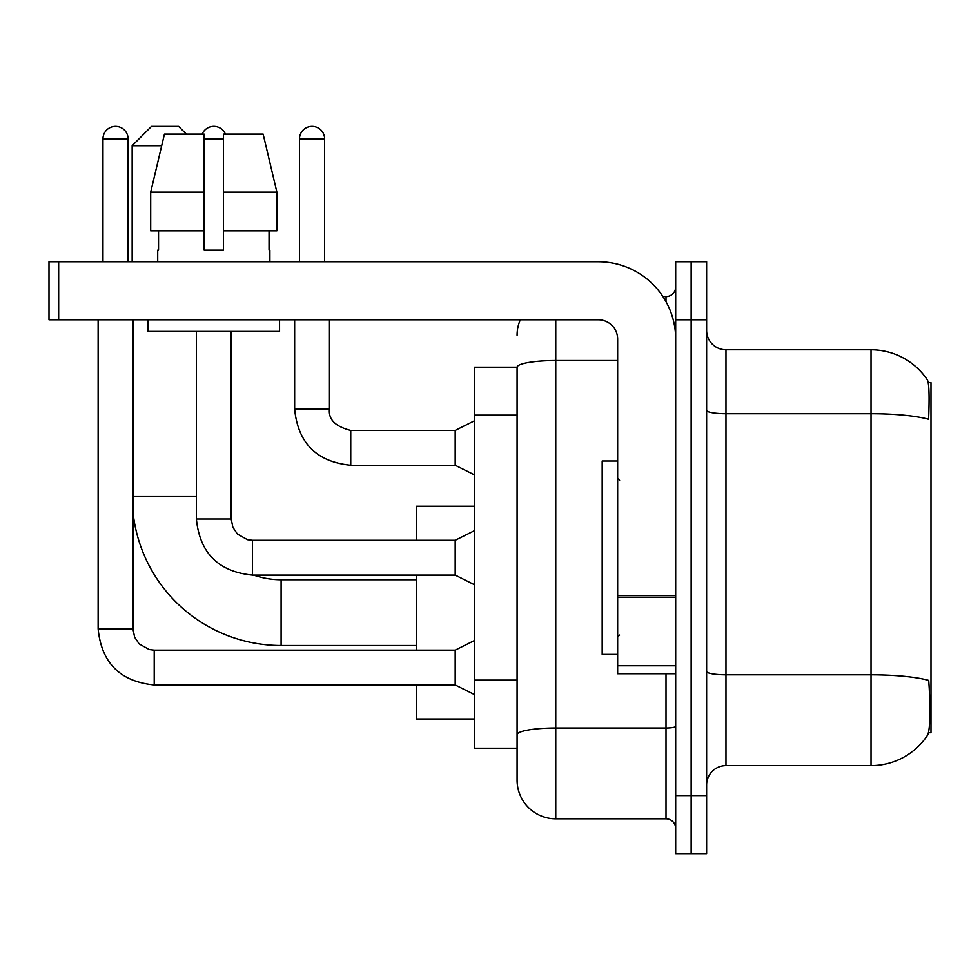 <?xml version="1.0" encoding="UTF-8"?>
<svg xmlns="http://www.w3.org/2000/svg" width="980" height="980" viewBox="0 0 980 980"><rect width="100%" height="100%" fill="white"/><g stroke="black" fill="none" stroke-linecap="round" stroke-linejoin="round"><path stroke-width="1.47" d="M928.501 732.746L931 732.746L931 382.653L928.256 382.653M517.085 367.182L474.528 367.182L474.528 748.218L517.085 748.218L517.085 780.129L517.085 367.182M725.972 765.625L871.036 765.625A67.694 67.694 0 0 0 927.644 735.073L927.252 735.649L927.644 735.073C929.959 729.622 930.498 714.016 929.236 688.254L928.734 680.426A67.694 11.76 180 0 0 871.036 674.816L871.036 349.774A67.694 67.694 0 0 1 927.252 379.75L927.252 379.75A67.694 67.694 0 0 0 871.036 349.774L725.972 349.774A19.343 19.343 0 0 1 706.629 330.432A19.343 19.343 0 0 0 725.972 349.774L725.972 765.625A19.343 19.343 0 0 0 706.629 784.968M691.157 795.601L691.157 853.629L706.629 853.629L706.629 795.601L691.157 795.601L691.157 853.629L675.686 853.629L675.686 795.601L691.157 795.601L691.157 319.786L691.157 795.601M675.686 795.601L675.686 261.758L691.157 261.758L691.157 319.786L691.157 261.758L706.629 261.758L706.629 795.601M706.629 410.351A19.343 3.357 0 0 0 725.972 413.707L871.036 413.707A67.694 11.76 180 0 1 928.599 419.269C929.518 396.986 929.15 383.927 927.484 380.105A67.694 67.694 0 0 0 871.036 349.774A67.694 67.694 0 0 1 927.484 380.105M555.758 319.786L555.758 818.814L666.008 818.814L666.008 673.75M662.933 296.585L666.008 296.585A9.665 9.665 0 0 0 675.686 286.907M517.085 758.851L517.085 741.444M675.686 828.492A9.665 9.665 0 0 0 666.008 818.814M517.085 335.258A38.685 38.685 0 0 1 520.307 319.786M555.758 818.814A38.685 38.685 0 0 1 517.085 780.129M276.887 230.815L276.887 192.129L263.142 134.101L276.887 192.129L276.887 230.815L223.464 230.815L223.464 134.101L263.142 134.101L276.887 192.129L223.464 192.129M617.657 460.992L602.186 460.992L602.186 654.407L617.657 654.407M416.5 645.514L281.101 645.514A148.936 148.936 0 0 1 132.949 511.732M281.101 645.514L281.101 579.744A83.165 83.165 0 0 1 253.71 575.101M161.688 145.714L132.165 145.714L151.508 126.371L178.593 126.371L186.335 134.101M132.165 261.758L132.165 145.714M416.5 575.101L416.5 650.157M416.5 684.971L416.5 719.014L474.528 719.014M474.528 506.244L416.5 506.244L416.5 540.286M102.961 261.758L102.961 138.94A12.569 12.569 0 0 1 115.542 126.371A12.569 12.569 0 0 1 128.111 138.94L128.111 261.758M474.528 694.636L455.185 684.971L455.185 650.157L474.528 640.479M98.135 319.786L98.135 628.878L132.949 628.878L132.949 319.786M202.186 134.101A12.569 12.569 0 0 1 225.4 134.101M474.528 584.778L455.185 575.101L455.185 540.286L474.528 530.621M196.392 331.399L196.392 519.008L231.207 519.008L231.207 331.399M675.686 673.75L617.657 673.75L617.657 595.534L675.686 595.534M675.686 339.129A77.371 77.371 0 0 0 598.315 261.758L58.665 261.758L58.665 319.786L598.315 319.786A19.343 19.343 0 0 1 617.657 339.129L617.657 595.534M58.665 319.786L49 319.786L49 261.758L58.665 261.758M223.464 250.157L204.122 250.157L223.464 250.157L223.464 230.815M157.707 250.157L158.54 250.157L157.707 250.157L157.707 261.758M269.892 250.157L269.047 250.157L269.892 250.157L269.892 261.758M269.047 230.815L269.047 250.157M204.122 192.129L150.7 192.129L164.444 134.101L204.122 134.101L204.122 250.157M158.54 250.157L158.54 230.815M148.029 319.786L148.029 331.399L279.557 331.399L279.557 319.786M204.122 230.815L150.7 230.815L150.7 192.129L164.444 134.101M299.476 261.758L299.476 138.94A12.569 12.569 0 0 1 312.057 126.371A12.569 12.569 0 0 1 324.625 138.94L324.625 261.758M474.528 474.908L455.185 465.243L455.185 430.428L474.528 420.751M294.649 319.786L294.649 409.15L329.464 409.15L329.464 319.786M517.085 415.128L474.528 415.128M517.085 680.12L474.528 680.12M871.036 765.625L871.036 674.816L725.972 674.816A19.343 3.357 0 0 1 706.629 671.459M706.629 319.786L675.686 319.786M675.686 726.327A9.665 1.678 0 0 1 666.008 728.018L555.758 728.018A38.685 6.713 180 0 0 517.085 734.731M517.085 367.231A38.685 6.713 180 0 1 555.758 360.518L617.657 360.518M666.008 301.681L666.008 296.585M132.949 496.578L196.392 496.578M455.185 684.971L154.215 684.971C120.185 681.602 101.491 662.909 98.135 628.878C101.491 662.909 120.185 681.602 154.215 684.971C120.185 681.602 101.491 662.909 98.135 628.878C101.491 662.909 120.185 681.602 154.215 684.971C120.185 681.602 101.491 662.909 98.135 628.878C101.491 662.909 120.185 681.602 154.215 684.971C120.185 681.602 101.491 662.909 98.135 628.878C101.491 662.909 120.185 681.602 154.215 684.971C120.185 681.602 101.491 662.909 98.135 628.878C101.491 662.909 120.185 681.602 154.215 684.971C120.185 681.602 101.491 662.909 98.135 628.878C101.491 662.909 120.185 681.602 154.215 684.971L154.215 650.157L149.242 649.556L139.172 643.921L134.628 637.184L132.949 628.878M102.961 138.94L128.111 138.94M455.185 575.101L252.485 575.101C218.442 571.744 199.749 553.038 196.392 519.008C199.749 553.038 218.442 571.744 252.485 575.101C218.442 571.744 199.749 553.038 196.392 519.008C199.749 553.038 218.442 571.744 252.485 575.101C218.442 571.744 199.749 553.038 196.392 519.008C199.749 553.038 218.442 571.744 252.485 575.101C218.442 571.744 199.749 553.038 196.392 519.008C199.749 553.038 218.442 571.744 252.485 575.101C218.442 571.744 199.749 553.038 196.392 519.008C199.749 553.038 218.442 571.744 252.485 575.101C218.442 571.744 199.749 553.038 196.392 519.008C199.749 553.038 218.442 571.744 252.485 575.101L252.485 540.323M204.122 138.94L223.464 138.94M675.686 597.212L617.657 597.212M617.657 665.763L675.686 665.763M455.185 465.243L350.742 465.243C316.712 461.874 298.006 443.18 294.649 409.15C298.006 443.18 316.712 461.874 350.742 465.243C316.712 461.874 298.006 443.18 294.649 409.15C298.006 443.18 316.712 461.874 350.742 465.243C316.712 461.874 298.006 443.18 294.649 409.15C298.006 443.18 316.712 461.874 350.742 465.243C316.712 461.874 298.006 443.18 294.649 409.15C298.006 443.18 316.712 461.874 350.742 465.243C316.712 461.874 298.006 443.18 294.649 409.15C298.006 443.18 316.712 461.874 350.742 465.243C316.712 461.874 298.006 443.18 294.649 409.15C298.006 443.18 316.712 461.874 350.742 465.243C316.712 461.874 298.006 443.18 294.649 409.15C298.006 443.18 316.712 461.874 350.742 465.243C316.712 461.874 298.006 443.18 294.649 409.15C298.006 443.18 316.712 461.874 350.742 465.243L350.742 430.465M299.476 138.94L324.625 138.94M619.593 480.335L617.657 478.399M619.593 635.064L617.657 637M416.5 579.744L281.101 579.744M455.185 650.157L154.215 650.157M455.185 540.286L252.485 540.286L247.499 539.698L237.43 534.063L232.885 527.313L231.207 519.008M329.464 409.15C328.288 419.465 335.38 426.557 350.742 430.428C335.38 426.557 328.288 419.465 329.464 409.15C328.288 419.465 335.38 426.557 350.742 430.428C335.38 426.557 328.288 419.465 329.464 409.15C328.288 419.465 335.38 426.557 350.742 430.428C335.38 426.557 328.288 419.465 329.464 409.15C328.288 419.465 335.38 426.557 350.742 430.428C335.38 426.557 328.288 419.465 329.464 409.15C328.288 419.465 335.38 426.557 350.742 430.428C335.38 426.557 328.288 419.465 329.464 409.15C328.288 419.465 335.38 426.557 350.742 430.428C335.38 426.557 328.288 419.465 329.464 409.15C328.288 419.465 335.38 426.557 350.742 430.428C335.38 426.557 328.288 419.465 329.464 409.15C328.288 419.465 335.38 426.557 350.742 430.428C335.38 426.557 328.288 419.465 329.464 409.15C328.288 419.465 335.38 426.557 350.742 430.428L455.185 430.428M294.649 409.15C298.006 443.18 316.712 461.874 350.742 465.243"/></g></svg>
